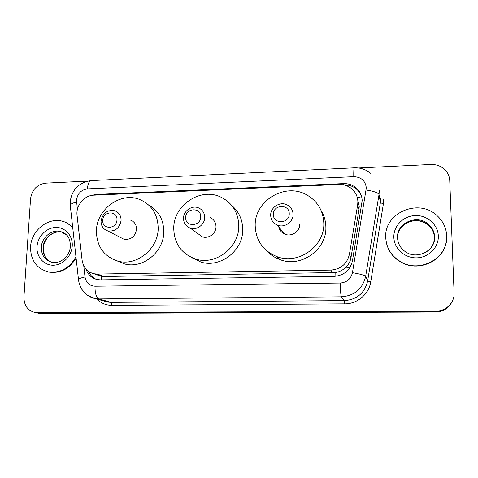 <?xml version="1.0" encoding="UTF-8"?>
<svg xmlns="http://www.w3.org/2000/svg" width="478" height="478" viewBox="0 0 478 478"><rect width="100%" height="100%" fill="white"/><g stroke="black" fill="none" stroke-linecap="round" stroke-linejoin="round"><path stroke-width="0.72" d="M95.654 274.019L100.75 276.194L104.049 276.511L335.771 272.514C339.756 271.731 343.174 269.939 346.018 267.13C348.665 264.495 350.32 261.341 350.977 257.66L359.008 209.46L359.235 206.341L357.705 199.493M357.652 204.948L357.891 201.776C357.634 195.783 355.04 191.051 350.105 187.579C346.729 185.374 342.977 184.341 338.86 184.484L93.724 195.173C84.212 195.335 75.715 205.612 77.06 215.339L82.102 260.163C83.256 267.417 87.199 271.946 93.945 273.763L97.303 274.079L330.83 270.106C340.838 269.204 347.028 263.946 349.4 254.338L357.652 204.948L359.008 209.46M86.1 269.239C88.018 274.808 91.734 278.256 97.267 279.582L100.446 279.875L334.152 276.362C344.011 275.489 350.105 270.315 352.441 260.845L362.175 200.605C361.924 194.833 359.45 190.238 354.742 186.82C351.36 184.538 347.584 183.468 343.413 183.612L95.953 194.45L90.736 195.598M343.539 184.855L343.831 184.843C347.972 184.699 351.73 185.763 355.094 188.033C358.339 190.322 360.555 193.339 361.744 197.079M358.482 167.993L430.893 164.486C436.934 164.336 441.905 166.404 445.807 170.694C448.25 173.58 449.565 176.884 449.744 180.594L454.1 292.906C454.698 302.562 445.956 311.292 435.894 311.118L35.569 312.63C27.855 310.873 23.972 305.669 23.93 297.011L30.55 198.752C31.996 189.658 37.021 184.454 45.613 183.146L87.522 181.12M452.439 300.955C449.111 307.677 443.554 311.214 435.757 311.578L39.321 313.144L35.916 312.702L39.321 313.144L435.757 311.578C443.554 311.214 449.111 307.677 452.439 300.955M96.371 279.373C92.738 277.784 90.103 275.113 88.478 271.355M452.2 301.475C448.896 308.155 443.369 311.674 435.619 312.026L41.281 313.532L37.893 313.096M385.728 237.393C384.019 212.967 418.549 197.922 436.958 215.53C442.998 221.027 446.243 227.767 446.691 235.768C448.46 257.702 420.204 273.625 400.923 261.884C391.374 256.178 386.308 248.016 385.728 237.393M445.968 243.165C442.437 261.896 417.694 272.167 400.952 262.165C392.85 257.445 387.933 250.687 386.2 241.88M273.368 214.365C273.028 204.369 289.62 203.724 289.244 213.809C289.596 223.907 272.896 224.421 273.368 214.365M270.668 215.202C270.423 207.273 280.042 201.172 287.063 204.853C290.899 206.866 292.9 210.057 293.074 214.419C293.355 222.156 284.177 228.275 277.186 225.054C273.016 223.089 270.841 219.802 270.668 215.202M283.101 233.264L283.43 232.559M280.843 231.244L281.387 230.103M255.186 225.52C254.481 200.569 285.486 182.1 307.043 195.06C317.673 201.387 323.259 210.816 323.803 223.351C324.783 246.361 298.278 265.063 277.019 256.662C263.025 250.86 255.748 240.482 255.186 225.52M321.174 210.673C324.221 215.703 325.787 221.2 325.865 227.169C326.838 249.665 300.949 267.919 280.15 259.691C275.089 257.881 270.763 255.037 267.172 251.171M278.782 226.966C279.588 230.318 281.572 232.702 284.745 234.13C291.365 237.196 300.035 231.43 299.76 224.11M185.691 217.436C185.589 207.709 201.274 207.099 200.694 216.91C200.808 226.727 185.028 227.217 185.691 217.436M183.51 218.231C183.474 210.912 191.821 205.026 198.358 207.799C202.463 209.609 204.572 212.841 204.686 217.496C204.757 224.672 196.721 230.569 190.232 228.126C185.858 226.375 183.618 223.077 183.51 218.231M197.868 233.605L202.314 236.795C208.48 239.131 216.092 233.563 216.008 226.763C215.883 222.354 213.869 219.282 209.967 217.55M173.735 228.102C173.663 205.158 200.366 187.227 220.585 196.978C232.308 202.744 238.379 212.435 238.791 226.04C239.179 247.538 215.65 265.559 195.89 259.136C181.485 253.991 174.1 243.643 173.735 228.102M231.788 205.516C238.994 211.736 242.639 219.796 242.728 229.703C243.129 250.729 220.125 268.331 200.772 262.034L191.403 257.469M102.764 220.34C102.872 210.87 117.719 210.29 116.967 219.844C116.865 229.404 101.933 229.864 102.764 220.34M101.049 221.099C102.639 213.122 107.197 209.669 114.732 210.744C118.932 212.369 121.053 215.59 121.095 220.4C119.608 228.245 115.15 231.746 107.723 230.904C103.308 229.332 101.079 226.064 101.049 221.099M120.844 237.656L123.868 239.209C130.942 240.028 135.172 236.718 136.559 229.279C136.493 224.708 134.461 221.649 130.458 220.089M96.419 230.545C96.837 209.077 120.617 191.744 139.498 199.416C151.723 204.632 157.949 214.359 158.182 228.592C158.087 248.942 136.642 266.33 118.215 261.197C103.81 256.578 96.544 246.367 96.419 230.545M148.527 204.871C158.63 210.601 163.721 219.677 163.799 232.105C163.733 252.026 142.755 269.012 124.68 263.976L117.122 260.91M75.954 256.746C69.352 268.373 60.085 273.41 48.147 271.863C36.37 268.439 30.508 260.122 30.562 246.899C31.207 230.33 48.619 216.618 63.096 221.428C66.818 222.557 70.021 224.564 72.71 227.456M66.514 222.778L72.662 227.026M76.098 258.03C69.388 268.959 60.312 273.649 48.864 272.09L46.312 271.402M347.41 186.091L347.422 185.028M335.861 276.26L335.771 272.514M346.018 267.13L349.687 267.865M101.467 279.863L101.42 276.32M357.191 197.169L361.954 198.155M89.219 272.896L90.324 272.484M350.977 257.66L349.4 254.338M332.718 272.819L330.83 270.106M104.049 276.511L97.303 274.079M343.831 184.843L343.413 183.612M83.746 265.78L85.012 276.983C86.076 282.761 89.404 285.838 95.003 286.214L340.211 283.042C346.813 282.474 350.894 279.021 352.447 272.681L366.315 187.944C365.425 180.798 361.243 177.039 353.762 176.681L87.426 188.882C81.129 189.82 77.49 193.578 76.504 200.163L77.394 209.484M370.761 173.394C365.975 169.457 360.466 167.599 354.228 167.832C353.863 168.238 353.708 171.184 353.762 176.681M70.374 206.353L70.218 204.966C71.019 203.819 73.134 202.845 76.558 202.039M383.75 199.153L383.44 203.562L370.743 281.895C368.962 294.161 357.275 303.996 344.71 303.871L112.001 305.37C106.062 305.317 101.013 303.201 96.849 299.031M435.894 311.118L435.619 312.026M37.344 312.743L41.281 313.532M379.305 190.441L379.018 194.534L365.658 276.362L367.624 281.034L380.404 202.517L380.685 198.579M352.447 272.681C360.059 273.972 364.463 275.203 365.658 276.362C362.593 288.927 354.521 295.751 341.447 296.826L344.429 300.632C356.964 299.61 364.696 293.08 367.624 281.034L370.743 281.895M366.16 190.011C373.677 191.146 377.961 192.658 379.018 194.534L380.404 202.517C380.655 202.941 381.665 203.293 383.44 203.562M340.211 283.042C340.36 290.642 340.772 295.237 341.447 296.826L98.934 298.923L111.099 302.371L344.429 300.632L344.71 303.871M95.003 286.214C94.943 293.235 96.257 297.471 98.934 298.923L95.51 298.654L87.886 295.559M104.025 301.044L107.795 302.108L111.099 302.371L112.001 305.37M78.559 280.317L78.458 279.355C79.312 278.513 81.499 277.718 85.012 276.983M103.935 301.021L95.51 298.654C91.985 297.967 88.842 296.485 86.088 294.215L81.81 289.327C79.969 286.25 78.852 282.928 78.458 279.355L70.218 204.966L70.218 201.507C72.058 189.407 79.037 182.441 91.161 180.606C89.081 181.06 87.833 183.821 87.426 188.882M96.909 195.036L95.953 194.45M397.6 238.504C396.561 224.039 416.649 214.831 427.93 224.756L428.007 223.913C432.064 227.217 434.275 231.454 434.633 236.61C435.864 250.37 417.485 259.883 406.049 252.157C400.695 248.68 397.851 243.87 397.523 237.739C396.477 223.208 416.667 213.947 428.007 223.913C432.058 227.319 434.233 231.603 434.52 236.759C434.514 243.272 431.7 248.393 426.077 252.115M393.842 237.178C393.496 225.951 403.48 215.865 415.304 215.542C427.123 215.052 437.991 224.576 438.32 235.989C438.822 247.395 428.539 257.714 416.565 257.857C404.585 258.168 394.015 248.411 393.842 237.178M403.731 225.024C406.455 222.808 409.574 221.422 413.088 220.866C417.664 220.005 422.612 221.302 427.93 224.756C431.963 228.143 434.12 232.404 434.406 237.536L433.839 242.448M51.188 262.123C45.601 259.369 42.877 254.607 43.008 247.837C43.361 237.895 53.745 229.601 62.469 232.344L60.873 231.639C66.257 233.736 69.902 236.024 70.451 246.068C70.081 250.819 68.223 254.852 64.883 258.162C61.369 261.024 58.806 263.025 51.797 262.273C44.795 260.14 41.305 255.115 41.323 247.198C41.688 237.213 52.114 228.884 60.873 231.639L66.711 235.128M37.003 246.726C37.595 236.694 46.282 227.713 55.657 227.468C65.044 227.068 72.883 235.606 72.25 245.782C71.76 255.951 62.845 265.117 53.375 265.224C43.892 265.481 36.274 256.758 37.003 246.726M43.295 247.992C44.161 237.96 53.166 229.966 62.469 232.344L63.592 232.714M100.75 276.194L93.945 273.763M355.094 188.033L354.742 186.82M35.569 312.63L39.525 313.419M354.228 167.832L91.161 180.606M277.019 256.662L280.15 259.691M277.186 225.054L284.745 234.13M195.89 259.136L200.772 262.034M190.232 228.126L202.314 236.795M118.215 261.197L124.68 263.976M107.723 230.904L123.868 239.209M43.283 248.19C43.845 254.953 45.524 259.034 48.326 260.438M48.147 271.863L48.864 272.09"/></g></svg>
